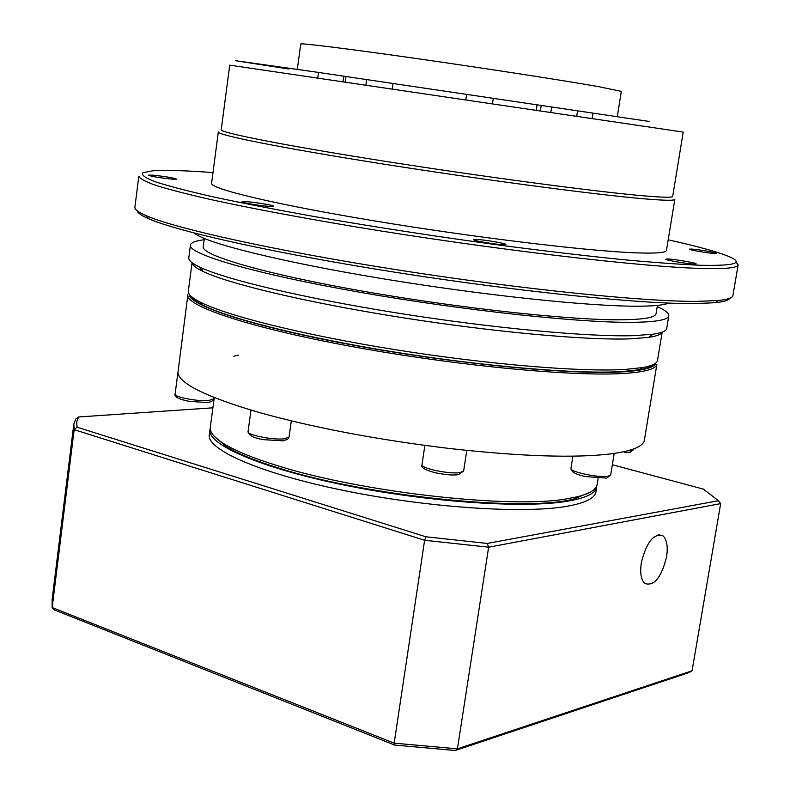 <?xml version="1.0" encoding="UTF-8"?>
<svg xmlns="http://www.w3.org/2000/svg" width="790" height="790" viewBox="0 0 790 790"><rect width="100%" height="100%" fill="white"/><g stroke="black" fill="none" stroke-linecap="round" stroke-linejoin="round"><path stroke-width="1.19" d="M189.264 294.186C188.168 305.483 254.37 327.208 356.478 345.753C458.417 364.328 573.935 375.151 623.665 371.804C643.771 370.461 654.466 367.548 655.749 363.074M187.892 294.65C184.534 305.809 249.768 327.81 353.071 346.771C456.176 365.76 574.192 376.879 624.614 373.403C645.223 371.991 655.976 368.94 656.885 364.269L644.423 439.862M187.832 295.065L177.898 372.85C179.646 383.802 206.417 396.916 258.192 412.202C313.304 427.637 377.166 439.754 449.787 448.532C521.321 456.492 575.239 458.249 611.539 453.796C632.267 450.962 643.208 446.449 644.364 440.257M214.268 397.577L210.328 427.074C209.459 432.002 214.07 437.621 224.192 443.941C235.835 451.09 253.837 458.417 278.218 465.903C362.531 492.575 512.917 509.135 567.704 498.678L577.954 496.614C589.804 493.562 596.193 489.573 597.112 484.655L597.171 484.27M214.228 436.248L226.276 446.597C237.78 453.697 255.565 460.945 279.611 468.351C368.9 496.782 529.705 512.513 575.199 498.559L590.802 491.854M238.343 355.135L233.85 356.241M209.933 430.056L209.35 434.441C205.953 449.283 259.021 473.072 342.584 490.254C425.978 507.496 522.753 514.004 566.47 506.38C584.906 503.161 594.722 498.362 595.917 492.002L596.717 487.104C595.532 493.385 585.726 498.105 567.289 501.245C523.592 508.691 426.788 502.075 343.354 484.892C259.752 467.759 206.634 444.178 210.002 429.533M641.332 562.628C646.674 541.752 653.942 532.855 663.126 535.956C666.938 539.738 668.093 546.72 666.582 556.93C661.319 577.688 654.041 586.536 644.749 583.455C641.006 579.722 639.87 572.78 641.332 562.628M612.349 464.727L703.367 489.129L718.475 500.712L487.262 543.441L425.928 536.795L77.045 427.212L76.709 421.89L78.566 416.972L212.895 407.818M77.045 427.212L74.161 429.681L424.615 540.271L425.928 536.795M78.566 416.972L75.82 418.937L73.826 424.013L74.161 429.681L52.16 607.53L394.171 743.153L424.615 540.271L488.635 547.194L487.262 543.441M73.697 425.01L52.14 599.373L52.16 607.53L54.401 609.919L394.664 745.069L394.171 743.153L457.43 748.831L488.635 547.194L720.668 503.615L718.475 500.712M394.664 745.069L455.238 750.5L457.43 748.831L692.07 670.779L720.668 503.615M455.238 750.5L689.117 672.547L692.07 670.779M653.528 364.457C651.562 366.639 646.882 368.387 639.475 369.7L622.51 371.527C579.139 374.312 487.331 366.876 396.007 352.291C304.644 337.705 227.678 318.301 201.973 304.752C195.841 301.553 192.187 298.679 190.992 296.151M657.557 360.22L657.507 360.507C656.895 363.558 651.859 365.928 642.369 367.607L625.255 369.424C581.489 372.159 488.566 364.575 396.086 349.812C303.567 335.059 225.703 315.496 199.791 301.908C191.555 297.603 187.753 293.92 188.375 290.878L192.059 262.695M662.089 332.146C661.102 334.427 656.638 336.165 648.708 337.379L630.232 338.851C586.21 340.46 491.973 331.928 398.604 317.067C305.187 302.215 227.332 283.482 202.517 271.177C195.881 267.919 192.424 265.104 192.138 262.744M666.75 328.265L666.701 328.512C666.187 331.02 661.655 332.916 653.103 334.19L634.39 335.632C589.765 337.142 493.819 328.363 398.693 313.245C303.518 298.136 224.311 279.196 199.218 266.862C191.733 263.208 188.267 260.127 188.81 257.629L190.42 245.315M657.221 306.648C665.358 310.243 669.209 313.334 668.784 315.901C668.034 319.644 657.3 321.767 636.562 322.271C585.676 323.535 465.369 310.865 359.894 292.26C254.232 273.686 187.349 253.867 190.459 244.979C191.111 242.54 195.683 240.792 204.175 239.745M656.095 313.492L656.056 313.719C655.325 317.294 644.936 319.308 624.89 319.743C576.206 320.829 462.614 308.791 363.262 291.253C263.712 273.735 200.374 255.012 203.277 246.579L204.343 238.491M668.666 303.093C664.301 305.039 654.466 306.076 639.179 306.204C591.206 306.678 482.196 295.262 380.671 278.386C279.028 261.529 204.817 242.747 194.241 233.04M729.693 298.294C728.607 300.328 723.759 301.81 715.128 302.718L694.045 303.617C641.283 304.022 520.314 291.846 398.95 272.846C277.517 253.867 178.086 231.707 148.757 218.771C141.489 215.621 137.638 212.954 137.213 210.802M732.952 295.421L732.913 295.648C732.439 297.939 727.511 299.558 718.159 300.526L696.938 301.385C643.82 301.681 521.657 289.298 399.019 270.121C276.322 250.963 175.963 228.695 146.486 215.808C138.211 212.233 134.359 209.311 134.922 207.039L138.783 176.476M172.882 179.212C160.153 177.928 151.947 176.585 148.244 175.183L152.342 175.143C165.021 176.427 173.188 177.77 176.851 179.162L172.882 179.212M269.588 206.378C260.858 205.923 241.049 202.615 242.007 201.766L245.986 201.618C254.795 202.102 274.288 205.361 273.429 206.22L269.588 206.378M503.112 244.712C495.123 244.475 472.627 240.614 473.704 239.666L476.568 239.449C484.665 239.716 506.805 243.527 505.857 244.495L503.112 244.712M694.331 264.087C687.735 263.988 664.775 260.009 665.822 259.16L667.728 258.982C674.423 259.12 697.066 263.031 696.128 263.909L694.331 264.087M715.049 253.541C709.252 253.383 688.505 249.847 689.423 249.176L691.053 249.048C696.938 249.235 717.419 252.731 716.599 253.422L715.049 253.541M735.944 261.974L738.127 264.926C737.554 267.859 725.664 269.044 702.438 268.481C642.625 267.119 490.462 249.265 354.996 226.75C297.692 217.112 249.551 208.037 210.584 199.524C187.309 194.192 168.981 189.452 155.6 185.304C145.133 181.552 139.534 178.51 138.813 176.18M212.994 172.576C185.216 170.522 165.061 169.939 152.519 170.828L142.792 172.793C141.084 174.906 145.222 177.898 155.196 181.759C168.714 186.114 188.277 191.2 213.863 197.026C242.737 203.188 276.312 209.715 314.578 216.598C375.951 227.234 439.526 237 505.324 245.897C547.263 251.319 585.736 255.841 620.723 259.446C652.895 262.448 679.469 264.383 700.444 265.262C735.974 266.023 744.98 262.912 727.462 255.94C715.898 251.408 696.138 246.026 668.192 239.795M666.474 250.292L666.444 250.44C665.921 252.761 655.68 253.56 635.733 252.84C587.276 251.082 473.348 237.346 373.354 220.716C273.162 204.077 209.093 188.504 211.611 183.092L218.317 131.999M666.444 250.44L674.828 199.396C674.472 200.709 664.351 200.522 644.482 198.853C596.213 194.784 482.019 179.676 381.501 163.767C280.786 147.858 216.124 134.833 218.336 131.891M672.685 196.355L672.675 196.434C672.33 197.688 662.287 197.451 642.556 195.732C594.742 191.585 481.88 176.575 382.567 160.903C283.057 145.222 219.087 132.473 221.249 129.678L229.732 65.145L653.567 127.694L683.222 132.108L672.675 196.434M463.641 471.008L458.605 474.573C454.181 475.491 446.686 474.948 436.129 472.934C425.109 470.169 420.399 467.394 421.998 464.629C420.24 468.203 449.125 474.356 459.839 472.647L463.641 471.008L466.781 450.409M610.68 474.997L606.71 478.098L585.745 476.597C576.078 474.691 571.14 471.956 570.953 468.371C569.215 471.689 598.563 478.029 607.885 476.301L610.68 474.997L614.195 453.44M627.813 450.774L631.2 450.616L633.669 449.559L630.055 452.305L624.683 452.581M213.231 399.088C212.994 400.984 210.9 402.12 206.941 402.505L190.054 401.438C184.712 400.639 173.296 397.795 175.094 394.161C173.741 396.906 197.263 401.498 208.175 400.599L213.231 399.088L213.478 397.261M291.293 420.873L289.031 437.107L287.629 439.299L282.879 440.84L263.584 439.665C253.847 438.134 248.672 435.428 248.06 431.567C246.49 434.846 272.718 440.168 284.133 438.855L289.041 437.058M649.706 121.532L316.622 72.157L235.657 60.712L288.863 69.036M617.306 116.683L621.335 91.373L598.139 86.554C562.766 80.323 483.994 68.157 415.026 58.332C345.921 48.476 299.844 42.818 300.743 44.062L297.297 69.421M633.768 448.908L633.669 449.559M598.129 478.365L597.112 484.655M226.276 446.597L224.192 443.941M424.862 445.412L421.998 464.629M572.908 456.156L570.953 468.371M177.888 372.781L175.094 394.161M250.983 410.099L248.06 431.567M575.199 498.559L577.954 496.614M663.126 535.956L658.702 534.682M639.475 369.7L642.369 367.607M202.645 268.432L202.299 271.079M657.507 360.507L662.188 332.106M648.708 337.379L653.103 334.19M666.701 328.512L668.784 315.901M656.056 313.719L657.428 305.404M715.128 302.718L718.159 300.526M732.913 295.648L738.127 264.926M465.833 99.925L466.643 94.435M317.758 78.082L318.479 72.808M345.141 82.121L345.892 76.749M365.918 85.182L366.678 79.76M550.808 112.486L551.647 107.085M201.973 304.752L199.791 301.908M202.517 271.177L199.218 266.862M148.757 218.771L146.486 215.808M536.252 110.333L537.082 104.902M540.36 110.936L541.189 105.514M592.164 118.599L592.994 113.326M492.456 103.855L493.276 98.385M342.969 81.795L343.719 76.433M392.245 89.063L393.025 83.612M576.72 116.318L577.559 110.985"/></g></svg>
